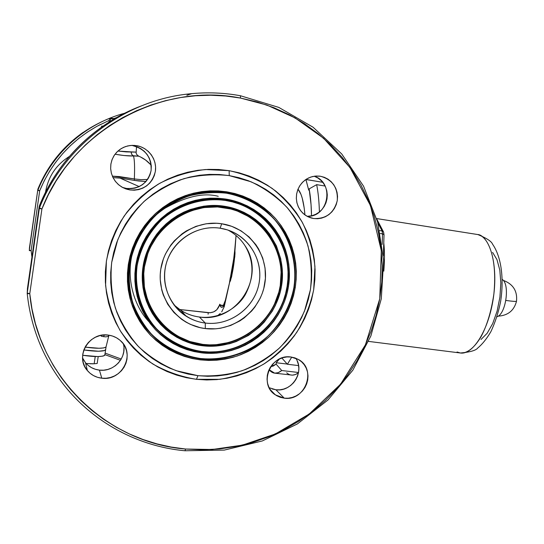 <?xml version="1.0" encoding="UTF-8"?>
<svg xmlns="http://www.w3.org/2000/svg" width="544" height="544" viewBox="0 0 544 544"><rect width="100%" height="100%" fill="white"/><g stroke="black" fill="none" stroke-linecap="round" stroke-linejoin="round"><path stroke-width="0.82" d="M280.643 285.491C286.783 249.363 260.936 212.425 224.135 206.89C187.435 200.797 149.008 228.915 143.616 266.648L143.038 266.682C148.485 228.528 187.354 200.097 224.461 206.258C261.664 211.868 287.783 249.22 281.574 285.729L280.255 285.552C274.686 321.436 239.013 348.928 202.83 344.406C166.58 340.428 138.557 304.198 144.446 266.88L143.616 266.648C137.673 304.3 165.961 340.857 202.538 344.869C239.04 349.425 275.026 321.688 280.643 285.491C286.783 249.363 260.936 212.425 224.135 206.89C187.435 200.797 149.008 228.915 143.616 266.648L144.446 266.88L147.852 253.484L150.532 247.078L157.712 235.205L162.132 229.847L167.056 224.951L178.18 216.73L190.645 210.861L203.932 207.563L217.512 206.951L230.846 209.012L237.266 211.018L249.288 216.872L254.782 220.66L264.479 229.745L268.6 234.96L275.189 246.473L279.405 259.06L280.575 265.608L281.112 272.245L280.255 285.552L278.875 292.094L274.278 304.66L271.102 310.57L263.153 321.368L258.441 326.162L247.778 334.308L235.77 340.286L229.391 342.387L216.206 344.699L209.508 344.876L202.83 344.406L189.774 341.503L177.548 336.076L171.897 332.466L166.627 328.304L157.447 318.464L153.632 312.888L150.389 306.938L147.757 300.669L144.412 287.45L143.752 273.741L144.446 266.88C149.797 229.486 187.87 201.62 224.244 207.652C260.712 213.132 286.341 249.744 280.255 285.552L281.574 285.729L282.452 272.163L280.711 258.713L276.413 245.881L269.695 234.138L265.499 228.813L260.787 223.938L255.612 219.545L250.009 215.682L244.032 212.391L237.742 209.705L231.2 207.652L224.461 206.258L217.593 205.544L210.657 205.51L203.735 206.169L190.176 209.528L183.682 212.208L177.46 215.512L171.584 219.429L166.104 223.904L161.085 228.895L156.57 234.362L152.606 240.244L149.246 246.48L146.513 253.014L144.432 259.767L143.038 266.682L142.331 273.686L142.317 280.711L143.004 287.674L144.378 294.515L146.418 301.165L149.11 307.557L152.422 313.63L156.312 319.321L160.745 324.578L165.682 329.351L171.061 333.601L176.827 337.28L182.927 340.36L189.298 342.808L195.888 344.617L209.426 346.249L216.26 346.059L229.711 343.699L236.212 341.557L248.458 335.458L259.332 327.148L264.132 322.259L272.245 311.243L275.475 305.218L280.167 292.4L281.574 285.729C275.896 322.327 239.523 350.363 202.613 345.766C165.634 341.727 137.027 304.769 143.038 266.682L143.616 266.648C137.673 304.3 165.961 340.857 202.538 344.869C239.04 349.425 275.026 321.688 280.643 285.491M287.484 286.43L287.103 286.491C280.949 326.046 241.672 356.388 201.722 351.478C184.579 348.792 169.701 341.421 157.087 329.365C141.596 312.582 134.116 289.122 137.102 265.866L136.272 265.635C134.293 283.608 137.544 300.397 146.016 316.003C158.304 335.621 178.806 348.752 201.43 351.927C241.699 356.871 281.275 326.291 287.484 286.43C294.27 246.656 265.88 205.877 225.264 199.675C207.672 197.601 190.876 200.763 174.862 209.161C154.618 221.415 140.311 242.325 136.272 265.635L135.68 265.676C139.121 247.683 147.336 232.186 160.337 219.184C178.296 203.266 202.45 195.915 225.59 199.036C266.614 205.306 295.276 246.5 288.422 286.674L287.484 286.43L288.422 286.674L289.265 279.228L289.394 271.742L288.803 264.289L287.497 256.931L285.484 249.75L282.785 242.794L279.412 236.137L275.4 229.847L270.79 223.985L265.608 218.593L259.91 213.744L253.742 209.474L247.16 205.836L240.23 202.864L233.022 200.586L225.59 199.036L218.015 198.234L210.372 198.186L202.728 198.9L195.167 200.369L187.755 202.586L180.581 205.537L173.713 209.182L167.219 213.493L161.16 218.43L155.611 223.944L150.627 229.976L146.248 236.47L142.535 243.358L139.516 250.573L137.224 258.033L135.68 265.676L134.905 273.408L134.898 281.16L135.667 288.85L137.19 296.405L139.454 303.742L142.433 310.794L146.098 317.485L150.402 323.762L155.305 329.555L160.759 334.812L166.695 339.483L173.067 343.529L179.799 346.909L186.83 349.602L194.092 351.58L201.511 352.838L209.018 353.348L216.539 353.131L224.006 352.179L231.35 350.513L238.503 348.146L245.405 345.1L251.981 341.414L258.182 337.117L263.949 332.255L269.226 326.876L273.972 321.021L278.147 314.745L281.704 308.115L284.621 301.179L286.865 294.012L288.422 286.674C282.146 326.93 242.182 357.816 201.511 352.838C184.056 350.112 168.898 342.611 156.053 330.337C140.27 313.249 132.641 289.36 135.68 265.676L136.272 265.635C134.293 283.608 137.544 300.397 146.016 316.003C158.304 335.621 178.806 348.752 201.43 351.927C241.699 356.871 281.275 326.291 287.484 286.43C294.27 246.656 265.88 205.877 225.264 199.675C207.672 197.601 190.876 200.763 174.862 209.161C154.618 221.415 140.311 242.325 136.272 265.635L137.102 265.866C140.474 248.207 148.546 232.995 161.303 220.225C178.935 204.592 202.647 197.37 225.372 200.43C265.662 206.57 293.835 247.024 287.103 286.491L287.484 286.43M294.304 287.368L293.93 287.429C290.217 305.939 281.738 321.987 268.505 335.573C250.186 352.335 225.311 360.862 200.614 358.537C181.852 355.633 165.553 347.596 151.708 334.417C143.473 324.979 137.122 314.33 132.668 302.478C129.452 290.183 128.466 277.644 129.724 264.853L128.908 264.622C126.65 283.9 130.424 303.124 139.638 319.777C146.683 330.296 155.312 339.218 165.512 346.542C176.392 352.764 188 356.912 200.328 358.979C219.361 360.448 237.225 356.51 253.919 347.174C275.012 333.737 289.782 311.814 294.304 287.368C296.67 268.512 293.624 250.628 285.172 233.716C278.664 223.169 270.518 214.057 260.732 206.373C250.186 199.709 238.741 195.072 226.399 192.454C207.57 190.087 188.326 193.637 171.197 202.762C160.29 209.794 150.885 218.491 142.99 228.868C136.177 239.986 131.485 251.906 128.908 264.622L128.302 264.663C131.845 245.358 141.27 227.596 155.298 213.758C165.383 205.34 176.542 198.92 188.782 194.494C201.355 191.345 214.003 190.448 226.719 191.808C245.48 195.425 262.358 204.68 275.298 218.28C291.53 237.32 298.744 262.779 295.242 287.613L294.304 287.368L295.242 287.613L296.167 279.487L296.317 271.32L295.678 263.187L294.263 255.156L292.074 247.309L289.136 239.714L285.464 232.444L281.098 225.57L276.066 219.157L270.422 213.262L264.2 207.951L257.475 203.272L250.294 199.281L242.726 196.017L234.845 193.521L226.719 191.808L218.436 190.917L210.079 190.849L201.715 191.617L193.44 193.215L185.334 195.629L177.473 198.839L169.952 202.824L162.833 207.536L156.203 212.935L150.124 218.967L144.656 225.57L139.869 232.682L135.796 240.224L132.491 248.125L129.989 256.299L128.302 264.663L127.459 273.129L127.459 281.615L128.302 290.034L129.982 298.296L132.471 306.326L135.742 314.038L139.76 321.354L144.48 328.209L149.858 334.54L155.829 340.272L162.33 345.372L169.3 349.778L176.671 353.464L184.355 356.395L192.297 358.544L200.403 359.897L208.604 360.448L216.818 360.189L224.971 359.142L232.988 357.306L240.795 354.715L248.322 351.383L255.496 347.351L262.256 342.659L268.546 337.348L274.298 331.473L279.48 325.081L284.029 318.24L287.912 311.005L291.094 303.436L293.542 295.616L295.242 287.613C291.468 306.415 282.853 322.728 269.402 336.539C259.855 344.808 249.22 351.268 237.483 355.919C225.345 359.394 212.99 360.72 200.403 359.897C181.329 356.952 164.75 348.786 150.674 335.396C142.297 325.795 135.837 314.969 131.301 302.92C128.024 290.414 127.024 277.664 128.302 264.663L128.908 264.622C126.65 283.9 130.424 303.124 139.638 319.777C146.683 330.296 155.312 339.218 165.512 346.542C176.392 352.764 188 356.912 200.328 358.979C219.361 360.448 237.225 356.51 253.919 347.174C275.012 333.737 289.782 311.814 294.304 287.368C296.67 268.512 293.624 250.628 285.172 233.716C278.664 223.169 270.518 214.057 260.732 206.373C250.186 199.709 238.741 195.072 226.399 192.454C207.57 190.087 188.326 193.637 171.197 202.762C160.29 209.794 150.885 218.491 142.99 228.868C136.177 239.986 131.485 251.906 128.908 264.622L129.724 264.853C133.212 245.874 142.474 228.412 156.271 214.805C166.178 206.523 177.154 200.206 189.19 195.854C201.559 192.753 213.996 191.869 226.501 193.202C244.95 196.751 261.555 205.85 274.292 219.225C290.272 237.946 297.378 262.997 293.93 287.429L294.304 287.368M150.049 164.091L145.67 160.092L140.597 157.005L138.774 156.182L132.906 155.713L131.58 154.142L131.084 151.878L117.932 151.035L126.086 151.892L136.211 152.136M101.272 336.24L103.516 336.641L101.272 336.24M108.378 335.111L108.616 336.253L105.917 336.872L103.516 336.641L104.421 334.954L103.516 336.641M108.773 335.621L108.392 336.416M82.572 357.979L85.496 362.712C89.128 366.942 93.765 369.417 99.423 370.124L101.782 378.196C95.928 377.468 91.12 374.918 87.36 370.539C74.589 356.619 89.168 331.888 108.229 335.09L103.843 334.988L99.498 335.723L95.363 337.266L91.589 339.565L88.332 342.523L85.714 346.032L83.837 349.948C95.574 351.635 102.83 351.635 105.597 349.969L106.039 347.038L103.768 347.922L99.056 348.262L85.095 347.113L99.056 348.262L103.768 347.922L106.046 347.031C103.448 348.629 96.472 348.656 85.095 347.113C96.336 348.643 103.306 348.629 105.998 347.079L106.155 346.426M220.13 228.208C194.922 224.189 168.776 243.474 165.043 269.239C160.936 294.957 180.118 320.13 205.285 323.048L205.312 328.562C177.514 325.38 156.257 297.582 160.793 269.124C164.914 240.618 193.861 219.293 221.714 223.774L220.13 228.208L227.052 229.792C250.138 236.83 264.214 262.269 258.543 285.682C253.137 309.148 229.14 326.148 205.285 323.048C198.383 322.164 191.991 319.865 186.102 316.159C167.77 304.64 159.657 279.854 167.756 259.053C175.726 238.211 198.58 224.89 220.13 228.208L221.714 223.774L216.56 223.258L206.176 223.768L196.03 226.324L186.524 230.826L182.131 233.764L174.291 240.863L170.918 244.956L165.444 254.021L163.404 258.903L160.793 269.124L160.256 274.366L160.235 279.616L161.752 289.952L163.268 294.936L167.729 304.286L173.937 312.521L181.642 319.321L185.96 322.102L190.529 324.435L200.253 327.678L205.312 328.562L215.574 328.821L220.68 328.202L230.608 325.489L239.85 320.912L244.1 317.988L251.688 310.984L254.946 306.972L260.25 298.132L262.249 293.379L263.786 288.463L265.411 278.324L265.064 268.097L262.759 258.148L258.556 248.866L255.796 244.582L249.064 236.932L240.931 230.765L231.696 226.318L221.714 223.774C249.642 227.834 269.491 255.864 264.84 283.431C260.596 311.059 233.05 332.16 205.312 328.562L205.285 323.048L199.41 317.016L205.285 323.048C230.404 326.346 255.394 307.244 259.23 282.2C263.432 257.21 245.405 231.853 220.13 228.208M218.239 196.302C203.048 192.297 184.328 196.826 162.078 209.889M133.81 248.69C124.685 275.468 133.532 305.531 148.845 321.647M127.48 189.434L122.461 187.408L126.534 188.448C139.638 189.101 147.825 183.138 151.089 170.558C151.694 157.522 145.636 149.24 132.92 145.71L136.551 145.642L132.92 145.71L137.047 146.819L140.882 148.709L144.282 151.293L147.118 154.482L149.287 158.148L150.702 162.153L151.307 166.342L151.089 170.558L150.056 174.638L148.247 178.425L145.724 181.784L142.596 184.586L138.965 186.721L134.98 188.108L130.784 188.693L126.534 188.448L129.928 189.951L123.046 187.721L119.054 185.116L115.682 181.744L113.084 177.738L111.384 173.284L110.65 168.586L110.922 163.846L112.193 159.283L114.396 155.094L117.45 151.484L121.196 148.6L125.474 146.574L130.091 145.506L134.844 145.425M320.484 176.256L316.445 176.004L312.426 176.576L308.57 177.949L305.041 180.078L301.968 182.886L299.479 186.245L297.663 190.046L296.602 194.126L296.324 198.336L296.847 202.497L298.153 206.468L300.179 210.072L302.852 213.194L306.061 215.696L309.686 217.491L313.589 218.511L308.128 216.832L304.32 214.465L301.104 211.296L298.622 207.468L297.01 203.157L296.33 198.574L296.636 193.922L297.894 189.441L300.064 185.327L303.028 181.791L306.646 178.99L310.753 177.065L315.153 176.093L320.484 176.256C332.493 179.649 338.082 187.789 337.253 200.668C333.907 213.126 326.019 219.069 313.589 218.511L317.614 218.722L321.606 218.117L325.421 216.723L328.909 214.588L331.942 211.8L334.397 208.468L336.192 204.707L337.253 200.668L337.545 196.506L337.049 192.372L335.784 188.428L333.798 184.824L331.167 181.689L327.991 179.16L324.38 177.324L320.484 176.256M309.971 217.593L313.589 218.511L309.971 217.593M269.151 387.709L275.89 389.776L284.267 398.174L275.373 394.876C258.046 384.227 270.694 353.512 290.986 357.014L286.967 356.939L282.975 357.66L279.154 359.156L275.652 361.359L272.605 364.201L270.144 367.554L268.355 371.307L267.308 375.299L267.05 379.372L267.58 383.384L268.886 387.165L270.912 390.572L273.578 393.475L276.78 395.76L280.384 397.344L284.267 398.174L288.266 398.208L292.237 397.46L296.018 395.95L299.479 393.74L302.478 390.918L304.912 387.593L306.687 383.88L307.727 379.93L307.999 375.89L307.496 371.919L306.224 368.152L304.239 364.745L301.614 361.828L298.452 359.509L294.862 357.884L290.986 357.014L298.255 359.4C317.186 368.961 305.415 401.526 284.267 398.174L275.89 389.776L272.136 388.967M173.876 304.851L180.86 310.332C186.551 313.915 192.732 316.146 199.41 317.016C189.604 315.69 181.091 311.63 173.876 304.851M218.457 314.976L220.32 313.446M221.707 311.875L224.257 306.632L229.69 282.146L231.581 276.944L234.838 256.278L234.763 249.975L236.055 235.504L234.906 251.104C235.144 252.688 234.933 255.7 234.274 260.127L231.88 275.203L230.459 280.752M230.622 231.581C236.388 235.151 241.114 239.768 244.82 245.426C254.075 260.76 254.32 277.025 245.555 294.202C237.891 308.122 218.729 319.539 199.41 317.016C236.878 323.326 266.662 276.182 244.82 245.426C240.536 238.891 234.933 233.784 228.011 230.098M141.426 105.876C95.921 122.89 57.569 160.16 39.318 205.986C52.822 173.196 73.991 146.608 102.823 126.228M27.214 293.59L29.77 293.678L27.227 293.012L27.214 293.59L27.227 293.012L29.77 293.678L41.908 208.978L39.324 208.454L41.908 208.978L39.474 207.89L39.324 208.454L27.227 293.012L27.452 288.429L39.168 206.53L39.474 207.89L39.168 206.53L39.324 208.454L27.227 293.012L27.452 288.442L39.168 206.53L39.474 207.89C64.008 145.418 125.215 99.96 189.931 93.826C125.215 99.96 64.008 145.418 39.474 207.89L41.908 208.978C72.284 129.996 161.786 82.069 240.496 98.063L266.798 105.026L295.018 117.871L323.605 138.271L349.942 167.464L370.45 205.53L381.303 250.621L379.753 298.785L365.418 344.848L340.585 384.166L309.203 414.018L275.414 433.942L242.434 445.135L212.201 449.507L185.572 449.024L184.98 450.758L185.572 449.024L171.149 447.052L156.917 443.877L142.963 439.504L129.397 433.956L116.314 427.258L103.816 419.438L91.99 410.543L80.94 400.629L70.747 389.749L61.506 377.985L53.285 365.412L46.158 352.111L40.195 338.184L35.442 323.728L31.96 308.856L29.77 293.678L41.908 208.978L48.341 194.772L55.984 181.152L64.756 168.246L74.603 156.135L85.428 144.928L97.158 134.701L109.684 125.535L122.91 117.497L136.721 110.636L151.021 104.999L165.682 100.626L180.594 97.532L195.65 95.73L210.725 95.227L225.712 96.009L240.496 98.063L240.455 95.744L240.496 98.063L257.468 102.048L273.863 107.678L289.524 114.879L304.307 123.556L318.09 133.613L330.759 144.942L342.203 157.413L352.335 170.898L361.073 185.273L368.37 200.396L374.156 216.118L378.413 232.302L381.099 248.805L382.221 265.486L381.766 282.186L379.753 298.785L376.203 315.126L371.151 331.078L364.636 346.508L356.728 361.284L347.48 375.285L336.974 388.396L325.292 400.493L312.528 411.475L298.785 421.24L284.179 429.699L268.824 436.764L252.844 442.36L236.388 446.434L219.592 448.929L202.599 449.8L185.572 449.024C107.603 443.108 37.087 376.774 29.77 293.678L27.214 293.59C30.539 324.523 40.902 352.458 58.303 377.386M240.414 95.744L240.414 95.744C223.822 92.718 206.992 92.079 189.931 93.826M229.133 170.666L229.255 175.61L250.913 181.73C264.506 188.163 276.515 196.697 286.946 207.332C296.222 218.953 303.226 231.792 307.972 245.847C311.297 260.304 312.113 274.917 310.42 289.7L304.497 311.059C298.33 324.646 290.088 336.865 279.786 347.725C268.491 357.544 255.884 365.235 241.971 370.79C227.576 374.966 212.894 376.591 197.934 375.666L196.479 379.324L219.722 379.318C235.137 376.808 249.696 371.804 263.398 364.31C276.304 355.538 287.409 344.91 296.725 332.418C304.79 319.104 310.447 304.864 313.698 289.694L314.942 266.689C313.337 251.301 309.189 236.633 302.491 222.693C294.42 209.488 284.288 198.036 272.088 188.353C258.924 179.928 244.603 174.039 229.133 170.666L218.838 169.504L208.434 169.374L198.023 170.279L187.707 172.224L177.596 175.188L167.79 179.16L158.392 184.09L149.505 189.944L141.216 196.656L133.62 204.17L126.786 212.398L120.802 221.265L115.722 230.676L111.602 240.53L108.48 250.73L106.393 261.168L105.359 271.735L105.386 282.322L106.468 292.815L108.589 303.11L111.731 313.106L115.845 322.694L120.89 331.786L126.806 340.292L133.538 348.133L140.998 355.232L149.117 361.529L157.808 366.969L166.981 371.498L176.548 375.081L186.415 377.699L196.479 379.324L206.645 379.964L216.825 379.603L226.916 378.257L236.83 375.952L246.48 372.701L255.775 368.553L264.629 363.548L272.972 357.728L280.731 351.145L287.83 343.876L294.216 335.974L299.832 327.522L304.626 318.58L308.557 309.244L311.59 299.588L313.698 289.694L314.86 279.657L315.064 269.566L314.303 259.508L312.576 249.58L309.903 239.863L306.299 230.452L301.791 221.435L296.419 212.894L290.224 204.918L283.261 197.581L275.584 190.958L267.26 185.11L258.373 180.112L248.996 176.004L239.217 172.842L229.133 170.666L205.455 169.524C189.496 171.387 174.243 175.984 159.705 183.328C145.942 192.134 134.082 203.068 124.114 216.124C115.525 230.126 109.616 245.147 106.393 261.168L105.584 285.335C107.732 301.369 112.581 316.431 120.115 330.521C129.037 343.699 139.924 354.851 152.776 363.97C166.464 371.695 181.03 376.815 196.479 379.324L197.934 375.666L188.285 374.095L178.833 371.579L169.667 368.132L160.874 363.78L152.551 358.564L144.779 352.519L137.632 345.705L131.199 338.191L125.535 330.031L120.714 321.314L116.776 312.127L113.778 302.552L111.751 292.686L110.724 282.635L110.704 272.496L111.697 262.378L113.703 252.382L116.688 242.61L120.639 233.172L125.501 224.155L131.233 215.662L137.775 207.781L145.051 200.58L152.98 194.147L161.493 188.537L170.49 183.804L179.88 179.989L189.564 177.14L199.444 175.27L209.42 174.386L219.388 174.502L229.255 175.61L238.925 177.684L248.302 180.703L257.292 184.62L265.819 189.407L273.802 195.004L281.166 201.348L287.858 208.379L293.808 216.022L298.962 224.21L303.294 232.859L306.762 241.883L309.332 251.199L310.984 260.732L311.726 270.382L311.535 280.065L310.42 289.7L308.4 299.193L305.49 308.462L301.716 317.424L297.112 326.006L291.727 334.118L285.593 341.7L278.773 348.677L271.327 354.987L263.323 360.57L254.816 365.371L245.902 369.349L236.64 372.456L227.127 374.666L217.45 375.945L207.686 376.285L197.934 375.666L176.181 370.688C162.262 364.983 149.743 356.993 138.611 346.725C128.574 335.322 120.829 322.436 115.376 308.06C111.418 293.148 110.194 277.916 111.697 262.378L117.722 239.877C124.216 225.563 132.96 212.792 143.97 201.566C156.026 191.529 169.374 183.892 184.001 178.65C199.022 174.937 214.105 173.924 229.255 175.61L229.133 170.666M110.371 117.98C76.439 131.6 52.272 155.312 37.89 189.101L37.971 190.06C52.802 152.66 86.136 123.393 124.671 113.227C86.136 123.393 52.802 152.66 37.971 190.06L39.678 190.801C51.966 161.418 72.168 139.325 100.28 124.535M31.94 257.06L31.124 250.6L29.322 250.594L29.444 247.88L37.89 189.101C47.444 165.872 62.458 147.002 82.946 132.498M304.932 214.934C303.817 201.858 301.512 193.27 298.003 189.169L300.954 194.351L302.24 198.186L304.205 208.046L304.932 214.934M151.218 165.138L150.219 164.125M139.223 186.599L120.081 178.133L113.016 177.609L120.081 178.133L139.223 186.599M69.435 156.414C56.073 164.825 48.103 176.773 45.526 192.256C48.103 176.773 56.073 164.825 69.435 156.414M134.348 178.949L134.409 180.397L145.976 181.512L138.353 180.948L134.409 180.397L134.348 178.949L112.356 176.154L119.299 176.569L134.348 178.949C134.844 166.913 134.545 159.256 133.464 155.978C134.545 159.256 134.844 166.913 134.348 178.949L141.032 179.649L147.587 179.452M136.184 152.096L131.084 151.878L131.75 154.469L133.464 155.978L123.848 155.509L115.036 154.204M134.409 180.397L120.081 178.133L134.409 180.397M230.296 280.922L230.2 278.188L231.268 274.203L234.097 256.326L234.906 248.37L233.73 258.652L229.35 283.601L230.2 278.188L230.309 280.901M222.986 305.558L221.048 305.531L219.715 304.212L219.538 305.034L220.837 306.932L222.598 307.102L223.604 305.898L223.496 305.055L223.604 305.898L223.985 305.028L225.338 300.424L224.257 306.632L223.441 306.204L225.338 300.424L229.69 282.146C232.308 276.678 235.375 257.224 234.763 249.975L234.75 250.634M104.815 355.239L104.938 354.606L104.013 355.769L102.537 356.177L97.818 356.572L82.647 355.28C94.561 357 101.946 356.986 104.808 355.246L105.699 349.296L104.802 350.479L98.614 351.234L83.83 349.969L82.783 354.13L82.586 358.401L83.259 362.61L84.762 366.574L87.047 370.158L90.018 373.218L93.561 375.625L97.532 377.312L101.782 378.196L106.148 378.25L110.459 377.488L114.553 375.924L118.279 373.626L121.496 370.682L124.073 367.207L125.922 363.331L126.976 359.196L127.187 354.967L126.555 350.798L125.093 346.848L122.856 343.264L119.932 340.19L116.423 337.749L112.472 336.022L108.229 335.09C112.914 335.696 116.974 337.538 120.401 340.612C136.027 353.552 122.244 381.385 101.782 378.196L99.423 370.124L95.322 369.26L91.487 367.635L88.067 365.296M132.92 145.71L136.551 145.642C148.485 147.553 157.236 159.637 155.366 171.394C151.98 184.436 143.5 190.624 129.928 189.951L134.32 190.203L138.666 189.598L142.8 188.156L146.56 185.939L149.804 183.036L152.415 179.554L154.292 175.624L155.366 171.394L155.591 167.028L154.965 162.683L153.503 158.535L151.259 154.734L148.322 151.429L144.799 148.743L140.828 146.792L136.551 145.642L132.138 145.35L127.758 145.914L123.583 147.336L119.775 149.546L116.484 152.463L113.832 155.978L111.935 159.956L110.86 164.234L110.65 168.647L111.316 173.026L112.819 177.194L115.11 181.002L118.089 184.294L121.652 186.939L125.65 188.85L129.928 189.951L126.534 188.448M314.248 176.208L318.016 178.085L321.096 180.533L323.646 183.559L325.57 187.048L326.801 190.856L327.284 194.854L327.005 198.873L325.985 202.776L324.251 206.407L321.871 209.63L318.94 212.323L315.568 214.384L311.875 215.73L307.156 216.335C328.658 217.294 334.846 182.736 314.248 176.208M123.95 347.732L123.746 351.818L122.733 355.81L120.945 359.557L118.456 362.909L115.355 365.745L111.758 367.955L107.8 369.458L103.639 370.192L99.423 370.124C113.812 372.198 127.194 357.592 123.413 344.026M87.36 370.539L85.496 362.712L82.994 358.877M297.133 360.774L298.364 364.419L298.853 368.268L298.595 372.171L297.588 375.992L295.875 379.576L293.522 382.792L290.618 385.519L287.273 387.648L283.608 389.103L279.766 389.817L275.89 389.776C292.074 392.306 305.232 371.28 295.698 358.19M121.244 359.047L105.155 353.131M31.124 250.6L39.678 190.801L37.862 190.454L37.89 189.101L29.328 250.186L31.124 250.6L29.328 250.186L29.458 250.641L31.124 250.6L39.678 190.801L44.207 180.798L49.586 171.224L55.76 162.139L62.703 153.612L70.339 145.724L78.615 138.516L87.475 132.049L96.839 126.364L109.296 120.36M113.927 118.531L116.47 117.62M27.928 293.338L27.982 293.76M179.588 309.502L208.257 312.712C213.88 312.929 217.641 310.366 219.538 305.034L216.757 309.801L213.69 311.882L210.106 312.759L179.608 309.509M206.326 346.113L216.029 345.154M208.257 312.712L208.1 314.242L208.257 312.712M223.292 305.374L219.538 305.034L219.715 304.212L219.878 305.123C220.748 307.564 221.938 307.924 223.441 306.204L223.4 305.218L223.441 306.204L224.257 306.632M37.862 190.454L39.678 190.801L37.971 190.06L37.862 190.454M27.452 288.442L27.431 288.871M230.438 280.799L229.69 282.146L230.289 280.928M229.724 281.928L229.826 281.588M225.406 300.057L229.67 282.091M220.266 304.946L219.715 304.212L219.878 305.123L220.266 304.946M151.246 165.39C148.002 161.391 143.847 158.324 138.774 156.182L133.464 155.978C128.364 156.087 122.223 155.489 115.042 154.197M293.93 287.429L292.264 295.31L289.85 303.008L286.722 310.447L282.9 317.567L278.419 324.299L273.326 330.589L267.662 336.369L261.474 341.591L254.816 346.208L247.758 350.173L240.353 353.45L232.676 356L224.788 357.802L216.764 358.836L208.685 359.081L200.614 358.537L192.644 357.204L184.831 355.089L177.269 352.206L170.027 348.575L163.173 344.236L156.774 339.225L150.906 333.574L145.622 327.352L140.978 320.606L137.027 313.412L133.81 305.83L131.369 297.935L129.724 289.802L128.894 281.527L128.894 273.183L129.724 264.853L131.383 256.632L133.844 248.594L137.095 240.829L141.1 233.41L145.806 226.42L151.184 219.926L157.162 213.996L163.683 208.685L170.673 204.048L178.072 200.131L185.796 196.969L193.773 194.589L201.912 193.018L210.134 192.263L218.355 192.324L226.501 193.202L234.491 194.881L242.243 197.336L249.689 200.546L256.754 204.469L263.378 209.066L269.491 214.288L275.053 220.082L280.004 226.392L284.301 233.158L287.912 240.305L290.809 247.778L292.964 255.496L294.358 263.398L294.984 271.402L294.841 279.439L293.93 287.429M287.103 286.491L285.58 293.706L283.376 300.744L280.507 307.557L277.012 314.072L272.911 320.232L268.246 325.985L263.058 331.276L257.394 336.049L251.301 340.265L244.841 343.89L238.061 346.875L231.037 349.2L223.822 350.839L216.485 351.771L209.093 351.988L201.722 351.478L194.432 350.241L187.306 348.296L180.397 345.651L173.788 342.326L167.538 338.348L161.704 333.758L156.352 328.596L151.538 322.905L147.315 316.744L143.718 310.168L140.794 303.246L138.57 296.038L137.081 288.626L136.326 281.071L136.333 273.462L137.102 265.866L138.611 258.373L140.862 251.042L143.827 243.964L147.478 237.198L151.769 230.819L156.665 224.896L162.112 219.484L168.055 214.635L174.434 210.399L181.179 206.822L188.224 203.925L195.493 201.749L202.919 200.301L210.426 199.6L217.933 199.641L225.372 200.43L232.669 201.946L239.754 204.177L246.561 207.094L253.021 210.671L259.08 214.86L264.683 219.62L269.77 224.91L274.305 230.676L278.249 236.851L281.561 243.386L284.213 250.22L286.192 257.278L287.477 264.5L288.062 271.823L287.932 279.174L287.103 286.491M477.34 234.478L477.958 234.586C486.71 238.238 491.572 241.427 492.538 244.147C501.548 257.026 504.084 279.181 500.596 301.662C498.352 312.732 495.081 322.803 490.77 331.881C486.479 339.055 482.181 344.386 477.89 347.881C476.075 350.411 470.247 352.118 460.401 352.995C473.015 355.076 488.77 329.956 493.388 297.711C498.161 265.492 490.273 236.518 477.632 234.532L477.986 234.593L477.632 234.532C484.779 234.41 498.052 251.641 493.891 293.903C491.3 311.467 486.928 325.89 480.78 337.171C472.865 350.152 465.48 353.559 460.401 352.995L457.035 351.988M477.632 234.532L376.645 218.572L477.632 234.532M383.772 242.855C384.676 251.301 384.683 260.732 383.799 271.17C384.683 260.182 384.669 250.743 383.772 242.855M382.507 233.832L382.085 230.962L379.712 230.595L382.085 230.962L377.828 222.795L382.085 230.962L383.608 232.111L382.085 230.962L382.507 233.832L380.324 233.492L383.302 234.049L384.023 234.777L382.507 233.832L382.167 244.446L382.507 233.832M492.599 252.409L496.964 259.59L499.814 270.089L500.847 283.009L499.922 297.126L497.121 311.08L492.721 323.51L487.172 333.254L481.025 339.476M505.879 300.444C512.088 301.315 515.63 301.587 516.508 301.26L516.508 301.26C515.63 301.587 512.088 301.315 505.879 300.444M502.289 279.46C510.143 284.356 505.893 314.242 496.985 316.758C505.893 314.242 510.143 284.356 502.289 279.46M105.597 349.969C102.83 351.635 95.574 351.635 83.83 349.969L98.614 351.234L103.326 350.873L105.604 349.962M86.21 363.521L93.697 363.766L86.21 363.521M90.141 363.786L94.16 363.746L90.141 363.786M97.186 363.474L94.16 363.746L95.234 356.551L94.16 363.746L97.186 363.474L98.212 356.565L97.186 363.474M101.64 126.099L101.483 127.174L101.64 126.099L102.952 126.14L101.64 126.099M110.214 118.177L114.696 118.64L110.208 118.177M110.14 118.191L110.602 118.66L113.907 119.102L110.112 118.204M109.834 118.483L109.48 119.082L109.834 118.483M109.038 122.087L109.48 119.082L109.038 122.087M110.201 121.36L110.602 118.66L110.201 121.36M316.669 184.661C318.179 192.175 319.097 201.273 319.41 211.956C319.097 201.273 318.179 192.175 316.669 184.661L309.142 188.89L308.727 190.196L305.925 179.452L322.694 182.288L305.905 179.52L308.727 190.196L309.142 188.89C310.529 196.309 311.324 205.278 311.522 215.818L311.052 204.646L309.142 188.89L316.669 184.661L325.108 186.041L316.669 184.661M287.388 364.262L298.595 365.588L287.388 364.262L291.754 357.122L287.388 364.262L281.874 358.006M274.672 373.157L269.035 369.655C272.612 374.034 276.848 374.333 281.751 370.539L298.54 372.49L281.751 370.539L278.1 372.701L274.672 373.157L292.4 375.142L295.365 374.558L298.472 372.858C294.052 375.911 290.115 375.884 286.674 372.796M270.694 366.683L273.251 366.024L276.148 364.174L276.189 362.746L279.405 359.026L276.189 362.746L287.198 364.045L276.189 362.746L276.148 364.174L270.694 366.683M281.751 370.539L276.148 364.174L281.751 370.539M138.774 156.182C136.728 154.931 135.864 153.571 136.184 152.102L136.524 146.628M108.95 335.192L105.998 347.079M151.572 312.208L155.516 315.792M318.77 176.045L319.627 176.134M311.154 217.974L312.351 218.28M270.259 389.633L275.373 394.876M186.102 316.159L180.86 310.332M184.525 315.112L185.239 315.207M186.844 95.322L191.719 93.65C208.189 92.12 224.434 92.82 240.448 95.744L278.807 107.413L313.092 127.228L341.748 153.972L363.548 186.17L377.665 222.19L383.622 260.318L381.29 298.812L370.865 335.981L352.845 370.199L328.005 399.962L297.398 423.932L262.317 440.946L224.271 450.092L184.974 450.758C135.102 446.257 87.033 419.125 57.637 376.434M120.462 360.318L104.951 354.661M28.002 293.76L27.948 293.345M234.736 249.995L236.042 235.491M225.332 300.342L223.414 305.211M460.401 352.995L368.601 341.401M477.251 234.464L376.645 218.566M383.37 231.662L376.808 219.116M383.608 232.111L383.989 234.661M383.357 255.891L384.023 234.777M503.207 280.344C513.08 284.029 517.514 290.999 516.508 301.26C514.066 310.576 507.933 315.54 498.114 316.159M93.554 363.766L92.167 363.841"/></g></svg>
